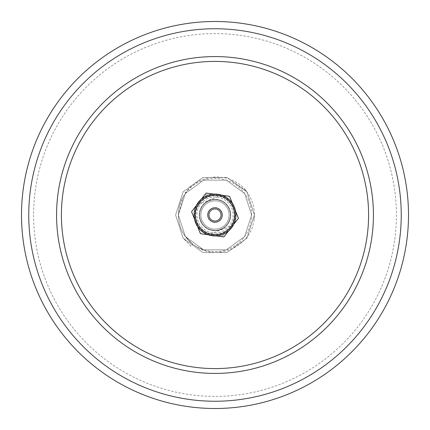 <?xml version="1.0" encoding="UTF-8"?>
<svg xmlns="http://www.w3.org/2000/svg" width="430" height="430" viewBox="0 0 430 430"><rect width="100%" height="100%" fill="white"/><g stroke="black" fill="none" stroke-linecap="round" stroke-linejoin="round"><path stroke-width="0.32" stroke-dasharray="2.15 1.61" d="M183.164 196.875C194.494 173.123 230.367 170.178 246.137 190.855C252.673 199.558 255.323 209.292 254.076 220.058C250.926 245.89 218.537 261.456 196.763 246.772A36.631 36.631 0 0 1 183.164 196.875L178.369 215L185.362 236.532L203.68 249.841L226.32 249.841L244.638 236.532L251.631 215.005A36.631 36.631 0 0 1 196.682 246.723A36.631 36.631 0 0 1 196.682 183.277A36.631 36.631 0 0 1 251.631 215L244.638 193.468L226.32 180.159L203.68 180.159L185.362 193.468L178.369 215L185.362 236.532L192.672 244.041L185.362 236.532L178.369 215L185.362 193.468L203.68 180.159L226.32 180.159L244.638 193.468L251.631 214.995L244.638 236.532L226.32 249.841L203.68 249.841L185.362 236.532L178.369 215L185.362 193.468L203.68 180.159L226.32 180.159L244.638 193.468L251.631 215.005L244.638 236.532L226.32 249.841L203.68 249.841L196.763 246.772M21.5 215A193.5 193.5 0 0 0 311.75 382.576A193.5 193.5 0 0 0 311.75 47.424A193.5 193.5 0 0 0 21.5 215A193.5 193.5 0 0 0 311.75 382.576A193.5 193.5 0 0 0 311.75 47.424A193.5 193.5 0 0 0 21.5 215M61.409 215A153.591 153.591 0 0 0 291.793 348.015A153.591 153.591 0 0 0 291.798 81.985A153.591 153.591 0 0 0 61.409 215M251.631 215L244.638 236.532L226.32 249.841L203.68 249.841L185.362 236.532L178.369 215L185.362 193.468L203.68 180.159L226.32 180.159L244.638 193.468L251.631 215L244.638 193.468L226.32 180.159L203.68 180.159L185.362 193.468L178.369 215L185.362 236.532L203.68 249.841L226.32 249.841L244.638 236.532L251.631 215L244.638 236.532L226.32 249.841L203.68 249.841L185.362 236.532L178.369 215L185.362 193.468L203.68 180.159L226.32 180.159L244.638 193.468L251.631 215L244.638 193.468L226.32 180.159L203.68 180.159L185.362 193.468L178.369 215L185.362 236.532L203.68 249.841L226.32 249.841L244.638 236.532L251.631 214.995L244.638 236.532L226.32 249.841L203.68 249.841L185.362 236.532L178.369 215L185.362 193.468L203.68 180.159L226.32 180.159L244.638 193.468L251.631 215L244.638 193.468L226.32 180.159L203.68 180.159L185.362 193.468L178.369 215L185.362 236.532L203.68 249.841L226.32 249.841L244.638 236.532L251.631 215.005L244.638 236.532L226.32 249.841L203.68 249.841L185.362 236.532L178.369 215L185.362 193.468L203.68 180.159L226.32 180.159L244.638 193.468L251.631 215L244.638 193.468L226.32 180.159L203.68 180.159L185.362 193.468L178.369 215L185.362 236.532L203.68 249.841L226.32 249.841L244.638 236.532L251.631 214.995L244.638 236.532L226.32 249.841L203.68 249.841L185.362 236.532L178.369 215L185.362 193.468L203.68 180.159L226.32 180.159L244.638 193.468L251.631 215.005L244.638 193.468L226.32 180.159L203.68 180.159L185.362 193.468L178.369 215L185.362 236.532L203.68 249.841L226.32 249.841L244.638 236.532L251.631 215.005L244.638 236.532L226.32 249.841L203.68 249.841L185.362 236.532L178.369 215L185.362 193.468L203.68 180.159L226.32 180.159L244.638 193.468L251.631 215L244.638 193.468L226.32 180.159L203.68 180.159L185.362 193.468L178.369 215L185.362 236.532L203.68 249.841L226.32 249.841L244.638 236.532L251.631 215L244.638 236.532L226.32 249.841L203.68 249.841L185.362 236.532L178.369 215L185.362 193.468L203.68 180.159L226.32 180.159L244.638 193.468L251.631 215.005L244.638 193.468L226.32 180.159L203.68 180.159L185.362 193.468L178.369 215L185.362 236.532L203.68 249.841L226.32 249.841L244.638 236.532L251.631 214.995L244.638 236.532L226.32 249.841L203.68 249.841L185.362 236.532L178.369 215L185.362 193.468L203.68 180.159L226.32 180.159L244.638 193.468L251.631 214.995L244.638 193.468L226.32 180.159L203.68 180.159L185.362 193.468L178.369 215L185.362 236.532L203.68 249.841L226.32 249.841L244.638 236.532L251.631 215L244.638 236.532L226.32 249.841L203.68 249.841L185.362 236.532L178.369 215L185.362 193.468L203.68 180.159L226.32 180.159L244.638 193.468L251.631 215.005L244.638 193.468L226.32 180.159L203.68 180.159L185.362 193.468L178.369 215L185.362 236.532L203.68 249.841L226.32 249.841L244.638 236.532L251.631 214.995L244.638 236.532L226.32 249.841L203.68 249.841L185.362 236.532L178.369 215L185.362 193.468L203.68 180.159L226.32 180.159L244.638 193.468L251.631 214.995L244.638 193.468L226.32 180.159L203.68 180.159L185.362 193.468L178.369 215L185.362 236.532L203.68 249.841L226.32 249.841L244.638 236.532L251.631 215L244.638 236.532L226.32 249.841L203.68 249.841L185.362 236.532L178.369 215L185.362 193.468L203.68 180.159L226.32 180.159L244.638 193.468L251.631 215.005L244.638 193.468L226.32 180.159L203.68 180.159L185.362 193.468L178.369 215L185.362 236.532L203.68 249.841L226.32 249.841L244.638 236.532L251.631 215L244.638 236.532L226.32 249.841L203.68 249.841L185.362 236.532L178.369 215L185.362 193.468L203.68 180.159L226.32 180.159L244.638 193.468L251.631 214.995L244.638 193.468L226.32 180.159L203.68 180.159L185.362 193.468L178.369 215L185.362 236.532L203.68 249.841L226.32 249.841L244.638 236.532L251.631 214.995M254.076 220.058L254.404 215L246.879 191.839L227.174 177.525L202.826 177.525L183.121 191.839L175.596 215L183.121 238.161L202.826 252.475L227.174 252.475L246.879 238.161L254.404 215L246.879 191.839L227.174 177.525L202.826 177.525L183.121 191.839L175.596 215L183.121 238.161L202.826 252.475L227.174 252.475L246.879 238.161L254.404 215L246.879 191.839L227.174 177.525L202.826 177.525L183.121 191.839L175.596 215L183.121 238.161L202.826 252.475L227.174 252.475L246.879 238.161L254.404 215L246.879 191.839L227.174 177.525L202.826 177.525L183.121 191.839L175.596 215L183.121 238.161L202.826 252.475L227.174 252.475L246.879 238.161L254.404 215L246.879 191.839L227.174 177.525L202.826 177.525L183.121 191.839L175.596 215L183.121 238.161L202.826 252.475L227.174 252.475L246.879 238.161L254.404 215L246.879 191.839L227.174 177.525L202.826 177.525L183.121 191.839L175.596 215L183.121 238.161L202.826 252.475L227.174 252.475L246.879 238.161L254.404 215L246.879 191.839L227.174 177.525L202.826 177.525L183.121 191.839L175.596 215L183.121 238.161L202.826 252.475L227.174 252.475L246.879 238.161L254.404 215L246.879 191.839L227.174 177.525L202.826 177.525L183.121 191.839L175.596 215L183.121 238.161L202.826 252.475L227.174 252.475L246.879 238.161L254.404 215L246.879 191.839L227.174 177.525L202.826 177.525L183.121 191.839L175.596 215L183.121 238.161L202.826 252.475L227.174 252.475L246.879 238.161L254.404 215L246.879 191.839L227.174 177.525L202.826 177.525L183.121 191.839L175.596 215L183.121 238.161L202.826 252.475L227.174 252.475L246.879 238.161L254.404 215L246.879 191.839L227.174 177.525L202.826 177.525L183.121 191.839L175.596 215L183.121 238.161L202.826 252.475L227.174 252.475L246.879 238.161L254.404 215L246.879 191.839L227.174 177.525L202.826 177.525L183.121 191.839L175.596 215L183.121 238.161L202.826 252.475L227.174 252.475L246.879 238.161L254.404 215L246.879 191.839L227.174 177.525L202.826 177.525L183.121 191.839L175.596 215L183.121 238.161L202.826 252.475L227.174 252.475L246.879 238.161L254.404 215L246.879 191.839L227.174 177.525L202.826 177.525L183.121 191.839L175.596 215L183.121 238.161L190.979 246.234L192.672 244.041L190.979 246.234L183.121 238.161L175.596 215L183.121 191.839L202.826 177.525L227.174 177.525L246.879 191.839L254.404 215L246.879 238.161L227.174 252.475L202.826 252.475L183.121 238.161L175.596 215L183.121 191.839L202.826 177.525L227.174 177.525L246.879 191.839L254.404 215L246.879 238.161L227.174 252.475L202.826 252.475L183.121 238.161L175.596 215L183.121 191.839L202.826 177.525L227.174 177.525L246.879 191.839L254.404 215L246.879 238.161L227.174 252.475L202.826 252.475L183.121 238.161L175.596 215L183.121 191.839L202.826 177.525L227.174 177.525L246.879 191.839L254.404 215L246.879 238.161L227.174 252.475L202.826 252.475L183.121 238.161L175.596 215L183.121 191.839L202.826 177.525L227.174 177.525L246.879 191.839L254.404 215L246.879 238.161L227.174 252.475L202.826 252.475L183.121 238.161L175.596 215L183.121 191.839L202.826 177.525L227.174 177.525L246.879 191.839L254.404 215L246.879 238.161L227.174 252.475L202.826 252.475L183.121 238.161L175.596 215L183.121 191.839L202.826 177.525L227.174 177.525L246.879 191.839L254.404 215L246.879 238.161L227.174 252.475L202.826 252.475L183.121 238.161L175.596 215L183.121 191.839L202.826 177.525L227.174 177.525L246.879 191.839L254.404 215L246.879 238.161L227.174 252.475L202.826 252.475L183.121 238.161L175.596 215L183.121 191.839L202.826 177.525L227.174 177.525L246.879 191.839L254.404 215L246.879 238.161L227.174 252.475L202.826 252.475L183.121 238.161L175.596 215L183.121 191.839L202.826 177.525L227.174 177.525L246.879 191.839L254.404 215L246.879 238.161L227.174 252.475L202.826 252.475L183.121 238.161L175.596 215L183.121 191.839L202.826 177.525L227.174 177.525L246.879 191.839L254.404 215L246.879 238.161L227.174 252.475L202.826 252.475L183.121 238.161L175.596 215L183.121 191.839L202.826 177.525L227.174 177.525L246.879 191.839L254.404 215L246.879 238.161L227.174 252.475L202.826 252.475L183.121 238.161L175.596 215L183.121 191.839L202.826 177.525L227.174 177.525L246.879 191.839L254.404 215L246.879 238.161L227.174 252.475L202.826 252.475L183.121 238.161L175.596 215L183.121 191.839L202.826 177.525L227.174 177.525L246.137 190.855M213.038 228.975A14.115 14.115 0 0 1 203.874 206.314A14.115 14.115 0 0 1 228.083 209.706A14.115 14.115 0 0 1 213.038 228.975A14.115 14.115 0 0 0 228.083 209.706A14.115 14.115 0 0 0 203.874 206.314A14.115 14.115 0 0 0 213.038 228.975A14.115 14.115 0 0 0 228.083 209.706A14.115 14.115 0 0 0 203.874 206.314A14.115 14.115 0 0 0 213.038 228.975A14.115 14.115 0 0 1 203.874 206.314A14.115 14.115 0 0 1 228.083 209.706A14.115 14.115 0 0 1 213.038 228.975A14.115 14.115 0 0 0 228.083 209.706A14.115 14.115 0 0 0 203.874 206.314A14.115 14.115 0 0 0 213.038 228.975A14.115 14.115 0 0 1 203.874 206.314A14.115 14.115 0 0 1 228.083 209.706A14.115 14.115 0 0 1 213.038 228.975M225.852 234.409L233.297 224.879L225.852 234.409L220.692 236.5L208.717 234.818L220.692 236.5M228.583 230.915L223.874 236.946L200.434 233.657L191.56 211.716L206.126 193.054L229.566 196.343L238.44 218.284L233.732 224.315M235.575 211.195L232.436 203.433M209.308 193.5L221.283 195.182L209.308 193.5L204.148 195.591L196.703 205.121L204.148 195.591M221.993 195.279L213.699 194.118M201.417 199.085L196.268 205.685M194.424 218.805L197.564 226.567M208.007 234.721L216.301 235.882M212.151 235.301A20.5 20.5 0 0 0 234.006 207.314A20.5 20.5 0 0 0 198.843 202.385A20.5 20.5 0 0 0 212.151 235.301A20.5 20.5 0 0 1 198.843 202.385A20.5 20.5 0 0 1 234.006 207.314A20.5 20.5 0 0 1 212.151 235.301M212.818 230.571A15.722 15.722 0 0 0 229.577 209.104A15.722 15.722 0 0 0 202.605 205.325A15.722 15.722 0 0 0 212.818 230.571A15.722 15.722 0 0 0 229.577 209.104A15.722 15.722 0 0 0 202.605 205.325A15.722 15.722 0 0 0 212.818 230.571M221.283 195.182L196.703 205.121M212.097 235.721A20.919 20.919 0 0 0 234.398 207.158A20.919 20.919 0 0 0 198.509 202.127A20.919 20.919 0 0 0 212.097 235.721M213.995 222.186A7.256 7.256 0 0 0 221.729 212.28A7.256 7.256 0 0 0 209.281 210.533A7.256 7.256 0 0 0 213.995 222.186M212.264 234.522A19.71 19.71 0 0 1 199.461 202.869A19.71 19.71 0 0 1 233.275 207.609A19.71 19.71 0 0 1 212.264 234.522M33.594 215A181.406 181.406 0 0 0 305.703 372.1A181.406 181.406 0 0 0 305.703 57.899A181.406 181.406 0 0 0 33.594 215M212.871 230.174A15.324 15.324 0 0 1 202.922 205.572A15.324 15.324 0 0 1 229.206 209.254A15.324 15.324 0 0 1 212.871 230.174A15.324 15.324 0 0 0 229.206 209.254A15.324 15.324 0 0 0 202.922 205.572A15.324 15.324 0 0 0 212.871 230.174M212.323 234.103A19.291 19.291 0 0 0 232.883 207.771A19.291 19.291 0 0 0 199.794 203.127A19.291 19.291 0 0 0 212.323 234.103M212.49 232.904A18.081 18.081 0 0 1 200.751 203.874A18.081 18.081 0 0 1 231.759 208.222A18.081 18.081 0 0 1 212.49 232.904M233.297 224.879L208.717 234.818"/><path stroke-width="0.64" d="M373.428 215A158.428 158.428 0 0 1 135.783 352.202A158.428 158.428 0 0 1 135.783 77.798A158.428 158.428 0 0 1 373.428 215M408.5 215A193.5 193.5 0 0 1 215 408.5A193.5 193.5 0 0 1 21.5 215A193.5 193.5 0 0 1 215 21.5A193.5 193.5 0 0 1 408.5 215A193.5 193.5 0 0 1 215 408.5A193.5 193.5 0 0 1 21.5 215A193.5 193.5 0 0 1 215 21.5A193.5 193.5 0 0 1 408.5 215M61.409 215A153.591 153.591 0 0 0 215 368.591A153.591 153.591 0 0 0 368.591 215A153.591 153.591 0 0 0 215 61.409A153.591 153.591 0 0 0 61.409 215M233.732 224.315L238.44 218.284L235.575 211.195M216.301 235.882L223.874 236.946L228.583 230.915M232.436 203.433L229.566 196.343L221.993 195.279M213.699 194.118L206.126 193.054L201.417 199.085M196.268 205.685L191.56 211.716L194.424 218.805M197.564 226.567L200.434 233.657L208.007 234.721M212.097 235.721A20.919 20.919 0 0 1 198.509 202.127A20.919 20.919 0 0 1 234.398 207.158A20.919 20.919 0 0 1 212.097 235.721M212.264 234.522A19.71 19.71 0 0 0 233.275 207.609A19.71 19.71 0 0 0 199.461 202.869A19.71 19.71 0 0 0 212.264 234.522M213.995 222.186A7.256 7.256 0 0 1 209.281 210.533A7.256 7.256 0 0 1 221.729 212.28A7.256 7.256 0 0 1 213.995 222.186M214.161 220.988A6.047 6.047 0 0 0 220.606 212.732A6.047 6.047 0 0 0 210.232 211.28A6.047 6.047 0 0 0 214.161 220.988M401.244 215A186.244 186.244 0 0 0 121.878 53.707A186.244 186.244 0 0 0 121.878 376.293A186.244 186.244 0 0 0 401.244 215"/></g></svg>
